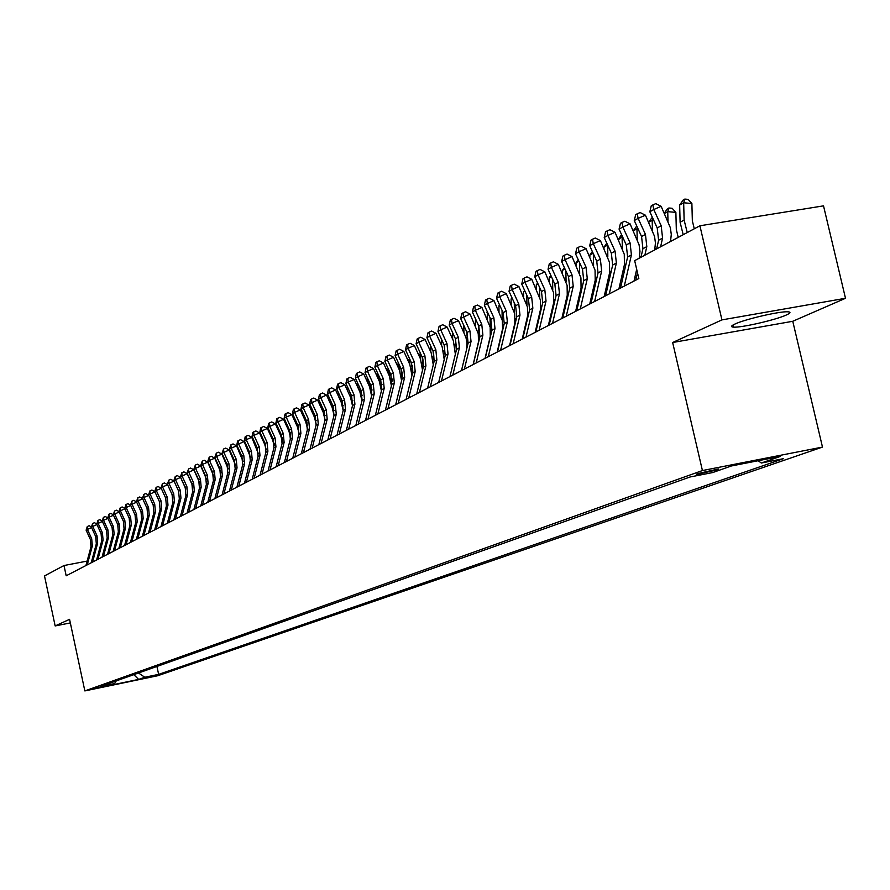 <?xml version="1.0" encoding="UTF-8"?>
<svg xmlns="http://www.w3.org/2000/svg" width="890" height="890" viewBox="0 0 890 890"><rect width="100%" height="100%" fill="white"/><g stroke="black" fill="none" stroke-linecap="round" stroke-linejoin="round"><path stroke-width="1.33" d="M734.929 324.049C730.99 325.874 730.512 326.897 733.494 327.12C741.114 327.876 775.646 319.966 786.348 315.004C790.598 313.08 791.11 312.012 787.895 311.8C780.018 311.111 745.064 319.199 734.929 324.049M697.159 473.747L696.514 474.492L718.008 469.664L718.664 468.908L697.159 473.747M845.5 298.284L721.946 319.888L672.651 342.517L792.768 321.279L845.5 298.284L823.517 205.857L699.907 225.782L634.67 260.637L638.831 278.548L66.183 575.785L63.991 565.528L44.5 575.941L55.158 625.937L70.332 622.922M792.768 321.279L822.482 447.08L157.753 675.732L84.85 690.918L702.421 470.554L822.482 447.08M106.01 685.968L93.472 688.66L105.932 685.611M138.506 672.985L144.803 677.257L158.643 674.375L783.478 458.673L761.317 463.022L780.452 456.37L731.324 465.982L712.701 472.557L690.084 476.984L100.581 686.468L114.588 683.553L116.245 680.894M144.803 677.257L138.64 679.404L108.613 685.656L114.588 683.553M721.946 319.888L699.907 225.782M672.651 342.517L702.421 470.554M84.85 690.918L69.565 619.329L55.158 625.937M87.12 561.101L63.991 565.528M636.472 277.068L634.703 277.98M621.198 285.022L619.607 285.846M606.279 292.799L604.855 293.533M591.694 300.397L590.426 301.054M577.432 307.829L576.319 308.407M563.492 315.093L562.524 315.594M549.853 322.202L549.03 322.625M536.503 329.155L535.825 329.511M523.442 335.964L522.886 336.253M156.929 666.443L158.643 674.375M761.317 463.022L758.18 460.731M133.823 674.653L138.64 679.404M85.93 565.539L91.002 546.705L90.379 539.507L86.119 530.162L87.431 529.417L87.287 526.535L89.134 525.712L91.436 527.014M87.242 564.85L92.326 545.993L91.703 538.784L87.431 529.417L91.581 527.57M86.119 530.162L87.287 526.535M91.225 562.78L96.32 543.835L95.697 536.592L91.403 527.169L92.738 526.413L92.593 523.52L94.451 522.697L96.788 524.01M92.56 562.091L97.666 543.111L97.032 535.847L92.738 526.413L96.943 524.544M91.403 527.169L92.593 523.52M96.598 559.999L101.716 540.92L101.082 533.622L96.765 524.143L98.111 523.376L97.967 520.461L99.836 519.626L102.216 520.973M97.945 559.298L103.073 540.186L102.439 532.876L98.111 523.376L102.383 521.484M96.765 524.143L97.967 520.461M102.038 557.173L107.189 537.972L106.544 530.618L102.194 521.073L103.563 520.294L103.407 517.357L105.298 516.523L107.723 517.891M103.407 556.461L108.569 537.226L107.924 529.861L103.563 520.294L107.901 518.38M102.194 521.073L103.407 517.357M107.557 554.303L112.73 534.968L112.096 527.581L107.712 517.958L109.103 517.179L108.936 514.22L110.827 513.385L113.308 514.776M108.947 553.58L114.131 534.222L113.486 526.813L109.103 517.179L113.486 515.232M107.712 517.958L108.936 514.22M113.163 551.399L118.359 531.931L117.714 524.488L113.297 514.798L114.71 514.008L114.543 511.038L116.445 510.193L118.971 511.605L120.395 510.793L120.228 507.801L122.141 506.955L124.745 508.413M114.565 550.665L119.783 531.174L119.127 523.709L114.71 514.008L119.16 512.028M113.297 514.798L114.543 511.038M118.837 548.451L124.066 528.86L123.41 521.351L118.971 511.605L120.228 507.801M120.272 547.706L125.501 528.082L124.845 520.561L120.395 510.793L124.912 508.791M124.6 545.459L129.851 525.734L129.195 518.18L124.711 508.357L126.169 507.534L125.991 504.519L127.915 503.673L130.596 505.175M126.046 544.713L131.32 524.944L130.652 517.379L126.169 507.534L130.752 505.509M124.711 508.357L125.991 504.519M130.441 542.433L135.725 522.564L135.058 514.954L130.552 505.064L132.02 504.23L131.831 501.204L133.778 500.336L136.537 501.882M131.909 541.665L137.205 521.763L136.537 514.142L132.02 504.23L136.671 502.171M130.552 505.064L131.831 501.204M136.37 539.351L141.677 519.348L141.009 511.683L136.459 501.715L137.961 500.87L137.772 497.822L139.719 496.965L142.567 498.556M137.861 538.572L143.19 518.536L142.511 510.86L137.961 500.87L142.678 498.789M136.459 501.715L137.772 497.822M142.389 536.236L147.729 516.078L147.039 508.368L142.467 498.322L143.98 497.477L143.791 494.406L145.76 493.527L148.686 495.174M143.902 535.446L149.253 515.254L148.563 507.534L143.98 497.477L148.775 495.352M142.467 498.322L143.791 494.406M148.485 533.066L153.859 512.774L153.169 504.997L148.563 494.885L150.099 494.017L149.898 490.924L151.879 490.056L154.893 491.736M150.032 532.264L155.405 511.939L154.715 504.152L150.099 494.017L154.96 491.87M148.563 494.885L149.898 490.924M154.682 529.85L160.078 509.414L159.388 501.582L154.738 491.391L156.306 490.512L156.095 487.409L158.086 486.519L161.201 488.254M156.251 529.038L161.657 508.557L160.957 500.714L156.306 490.512L161.235 488.332M154.738 491.391L156.095 487.409M160.968 526.58L166.397 505.998L165.696 498.111L161.012 487.853L162.603 486.952L162.381 483.826L164.394 482.936L167.598 484.727L162.603 486.952L167.287 497.243L167.988 505.142L162.559 525.756M161.012 487.853L162.381 483.826M167.353 523.276L172.816 502.539L172.093 494.595L167.387 484.249L168.989 483.348L168.766 480.188L170.791 479.298L174.051 481.112L178.979 491.936M168.966 522.43L174.429 501.66L173.717 493.705L168.989 483.348L174.051 481.112M167.387 484.249L168.766 480.188M173.828 519.905L179.324 499.023L178.601 491.024L173.85 480.6L175.486 479.677L175.252 476.506L177.288 475.605L180.57 477.429L185.821 489.044M175.464 519.059L180.959 498.133L180.236 490.123L175.486 479.677L180.57 477.429M173.85 480.6L175.252 476.506M180.414 516.489L185.932 495.452L185.198 487.386L180.414 476.895L182.072 475.961L181.838 472.768L183.885 471.856L187.2 473.691L192.685 485.962M182.072 515.633L187.601 494.551L186.867 486.474L182.072 475.961L187.2 473.691M180.414 476.895L181.838 472.768M187.089 513.029L192.641 491.825L191.906 483.704L187.078 473.124L188.769 472.178L188.524 468.963L190.582 468.051L193.92 469.898L199.605 482.736M188.78 512.151L194.332 490.913L193.597 482.781L188.769 472.178L193.92 469.898M187.078 473.124L188.524 468.963M193.875 509.503L199.46 488.154L198.715 479.966L193.853 469.308L195.555 468.34L195.311 465.103L197.391 464.191L200.751 466.049L206.602 479.421M195.589 508.613L201.173 487.219L200.428 479.02L195.555 468.34L200.751 466.049M193.853 469.308L195.311 465.103M200.762 505.932L206.38 484.416L205.623 476.161L200.728 465.426L202.464 464.435L202.208 461.176L204.299 460.264L207.693 462.132L213.7 475.994M202.508 505.019L208.127 483.47L207.37 475.204L202.464 464.435L207.693 462.132M200.728 465.426L202.208 461.176M207.77 502.294L213.411 480.622L212.643 472.301L207.715 461.476L209.473 460.475L209.206 457.193L211.308 456.27L214.735 458.161L220.887 472.501M209.528 501.382L215.18 479.654L214.423 471.333L209.473 460.475L214.735 458.161M207.715 461.476L209.206 457.193M231.4 453.767L231.144 454.345M214.879 498.6L220.553 476.762L219.786 468.385L214.802 457.471L216.593 456.459L216.326 453.155L218.439 452.22L221.899 454.123L228.174 468.919M216.671 497.666L222.355 475.783L221.577 467.395L216.593 456.459L221.899 454.123M214.802 457.471L216.326 453.155M239.621 451.286L239.032 451.252M238.787 449.439L238.498 450.095M222.1 494.851L227.807 472.846L227.028 464.402L222.011 453.399L223.835 452.365L223.557 449.038L225.693 448.104L229.175 450.017L235.561 465.259M223.924 493.906L229.642 471.856L228.864 463.39L223.835 452.365L229.175 450.017M222.011 453.399L223.557 449.038M247.264 447.18L246.597 447.147M246.296 445.045L245.974 445.768M229.442 491.046L235.183 468.863L234.393 460.353L229.342 449.261L231.189 448.215L230.899 444.867L233.047 443.921L236.562 445.846L243.07 461.521M231.3 490.079L237.04 467.851L236.251 459.329L231.189 448.215L236.562 445.846M229.342 449.261L230.899 444.867M236.907 487.164L242.681 464.814L241.88 456.236L236.785 445.056L238.665 443.988L238.364 440.617L240.534 439.66L244.071 441.607L250.691 457.716M238.798 486.185L244.572 463.79L243.771 455.202L238.665 443.988L244.071 441.607M236.785 445.056L237.619 441.051L238.364 440.617M244.494 483.226L250.301 460.697L249.489 452.053L244.35 440.784L246.263 439.705L245.952 436.3L248.132 435.344L251.714 437.301L258.434 453.822M246.408 482.235L252.215 459.663L251.414 450.996L246.263 439.705L251.714 437.301M244.35 440.784L245.195 436.734L245.952 436.3M255.041 443.02L254.295 442.975M253.928 440.561L253.572 441.373M261.004 436.267L261.638 435.911M262.939 438.781L262.127 438.737M261.682 436L261.293 436.901M268.913 431.85L269.637 431.517M270.983 434.476L270.082 434.42M269.503 431.517L269.136 432.351M252.204 479.232L258.044 456.514L257.221 447.803L252.048 436.434L253.984 435.344L253.672 431.917L255.864 430.949L259.48 432.918L264.664 444.299L266.288 449.851M254.151 478.219L259.991 455.457L259.179 446.736L253.984 435.344L259.48 432.918M252.048 436.434L252.893 432.362L253.672 431.917M276.946 427.345L277.802 427.122M274.231 443.187L274.32 445.078M279.16 430.093L278.17 430.037M277.391 427.1L277.124 427.723M260.047 475.16L265.91 452.265L265.087 443.487L259.869 432.017L261.838 430.905L261.515 427.456L263.729 426.477L267.367 428.468L272.596 439.949L274.276 445.812M262.027 474.125L267.901 451.197L267.078 442.386L261.838 430.905L267.367 428.468M259.869 432.017L260.726 427.901L261.515 427.456M290.34 435.488L290.329 432.451M285.123 422.772L286.113 422.65M282.208 437.724L282.408 441.585M287.47 425.654L286.402 425.587M268.024 471.021L273.92 447.948L273.085 439.082L267.812 427.523L269.826 426.388L269.492 422.917L271.717 421.938L275.388 423.94L280.673 435.51L282.397 441.696M270.037 469.976L275.945 446.858L275.099 437.98L269.826 426.388L275.388 423.94M267.812 427.523L268.691 423.373L269.492 422.917M298.528 430.204L298.517 427.044M293.433 418.122L294.557 418.111M290.329 432.473L290.374 435.7M295.936 421.126L294.779 421.059M276.123 466.816L282.063 443.554L281.218 434.62L275.9 422.961L277.947 421.804L277.602 418.311L279.849 417.321L283.554 419.335L288.872 431.005L290.641 437.491M278.181 465.748L284.121 442.441L283.265 433.486L277.947 421.804L283.554 419.335M275.9 422.961L276.779 418.767L277.602 418.311M306.861 424.919L306.85 421.682M301.91 413.416L303.156 413.494M298.584 427.267L298.606 430.515M304.547 416.531L303.301 416.453M284.377 462.533L290.34 439.082L289.484 430.07L284.132 418.311L286.213 417.143L285.857 413.616L288.115 412.626L291.853 414.651L297.227 426.421L299.029 433.207M286.458 461.443L292.432 437.947L291.575 428.924L286.213 417.143L291.853 414.651M284.132 418.311L285.022 414.084L285.857 413.616M292.766 458.172L298.773 434.531L297.905 425.442L292.499 413.583L294.612 412.393L294.245 408.844L296.526 407.843L300.308 409.889L305.715 421.76L307.562 428.847M294.89 457.071L300.898 433.374L300.03 424.274L294.612 412.393L300.308 409.889M292.499 413.583L293.4 409.322L294.245 408.844M301.298 453.744L307.339 429.903L306.46 420.736L301.009 408.777L303.167 407.564L302.789 403.982L305.081 402.981L308.897 405.039L314.359 417.021L316.239 424.397M303.457 452.621L309.509 428.735L308.63 419.546L303.167 407.564L308.897 405.039M301.009 408.777L301.921 404.472L302.789 403.982M315.338 419.613L315.327 416.298M310.577 408.71L311.912 408.788M306.983 422.038L306.994 425.42L307.662 425.086M313.302 411.848L311.967 411.77M323.96 414.251L323.949 410.868M319.388 403.926L320.823 404.016M315.516 416.776L315.538 420.291M322.224 407.097L320.789 407.008M332.738 408.833L332.715 405.351M328.354 399.065L329.89 399.154M324.205 411.469L324.227 415.085M331.303 402.258L329.767 402.158M309.987 449.239L316.061 425.186L315.171 415.953L309.675 403.882L311.867 402.647L311.478 399.043L313.781 398.03L317.641 400.111L323.148 412.192L325.061 419.858M312.19 448.093L318.264 423.996L317.374 414.74L311.867 402.647L317.641 400.111M309.675 403.882L310.599 399.543L311.478 399.043M341.66 403.348L341.638 399.721M337.488 394.103L339.268 394.515M333.049 406.085L333.071 409.823M340.547 397.329L338.912 397.229M318.831 444.644L324.939 420.392L324.038 411.08L318.486 398.909L320.723 397.641L320.322 394.014L322.647 392.991L326.541 395.082L332.092 407.275L334.039 415.241M321.068 443.487L327.186 419.19L326.285 409.845L320.723 397.641L326.541 395.082M318.486 398.909L319.432 394.515L320.322 394.014M350.749 397.797L350.716 393.981M346.777 389.064L348.068 389.141L349.08 390.387M342.049 400.611L342.072 404.472M349.97 392.323L348.213 392.212M327.832 439.972L333.973 415.519L333.06 406.118L327.464 393.836L329.734 392.557L329.322 388.897L331.67 387.862L335.597 389.976L341.204 402.28L343.184 410.524M330.112 438.792L336.264 414.284L335.341 404.861L329.734 392.557L335.597 389.976M327.464 393.836L328.41 389.408L329.322 388.897M359.994 392.156L359.961 388.118M356.245 383.935L357.279 384.002L359.082 386.193M351.205 395.038L351.227 399.043M359.56 387.228L357.691 387.106M336.999 435.221L343.173 410.546L342.25 401.067L336.598 388.674L338.912 387.373L338.489 383.679L340.848 382.644L344.819 384.769L350.482 397.185L352.484 405.74M339.312 434.009L345.498 409.3L344.575 399.788L338.912 387.373L344.819 384.769M336.598 388.674L337.566 384.202L338.489 383.679M369.406 386.416L369.372 382.133M365.89 378.717L369.272 381.932M360.517 389.342L360.55 393.525M369.328 382.044L367.348 381.91M346.332 430.371L352.54 405.495L351.606 395.928L345.91 383.423L348.257 382.088L347.823 378.372L350.204 377.327L354.22 379.474L359.927 392.001L361.952 400.867M348.691 429.147L354.91 404.216L353.975 394.626L348.257 382.088L354.22 379.474M345.91 383.423L346.878 378.906L347.823 378.372M378.984 380.575L378.951 376.737L377.182 376.626M375.714 373.399L378.951 376.737M370.006 383.534L370.051 387.918M355.833 425.442L362.085 400.344L361.129 390.688L355.377 378.072L357.78 376.715L357.324 372.966L359.727 371.92L363.776 374.078L369.539 386.716L371.597 395.928M358.236 424.196L364.5 399.043L363.543 389.364L357.78 376.715L363.776 374.078M355.377 378.072L356.367 373.511L357.324 372.966M388.741 374.601L388.707 371.33L387.206 371.23M385.726 367.993L388.707 371.33M379.674 377.616L379.707 382.211M365.512 420.414L371.798 395.093L370.841 385.359L365.034 372.621L367.47 371.241L367.003 367.459L369.428 366.402L373.522 368.582L379.34 381.343L381.409 390.91M367.959 419.146L374.256 393.769L373.288 384.002L367.47 371.241L373.522 368.582M365.034 372.621L366.035 368.015L367.003 367.459M398.676 368.516L398.653 365.834L397.418 365.745M392.089 378.906L392.201 381.176M389.509 371.564L389.553 376.403M396.005 362.653L398.653 365.834M375.369 415.296L381.699 389.753L380.72 379.919L374.868 367.058L377.349 365.656L376.87 361.852L379.307 360.784L383.445 362.986L389.319 375.858L391.411 385.826M377.872 414.006L384.202 388.396L383.223 378.55L377.349 365.656L383.445 362.986M374.868 367.058L375.88 362.419L376.87 361.852M408.799 362.297L408.777 360.228L407.831 360.161M402.147 372.065L402.414 376.715M399.532 365.389L399.588 370.507M406.752 357.791L408.777 360.228M385.426 410.079L391.789 384.302L390.799 374.39L384.88 361.407L387.417 359.972L386.916 356.145L389.375 355.066L393.558 357.279L399.488 370.284L401.59 380.664M387.962 408.766L394.337 382.923L393.347 372.988L387.417 359.972L393.558 357.279M384.88 361.407L385.904 356.712L386.916 356.145M419.112 355.944L419.101 354.509L418.445 354.465M412.415 365.456L412.793 371.809M409.745 359.093L409.801 364.488M417.699 352.841L419.101 354.509M395.661 404.761L402.069 378.751L401.056 368.749L395.093 355.644L397.674 354.176L397.163 350.315L399.643 349.236L403.871 351.461L409.845 364.589L411.97 375.435M398.253 403.426L404.661 377.349L403.659 367.314L397.674 354.176L403.871 351.461M395.093 355.644L396.128 350.905L397.163 350.315M429.625 349.459L429.258 348.669M422.872 358.881L423.373 366.658M420.147 352.651L420.214 358.358M428.869 347.801L429.614 348.691M406.107 399.343L412.537 373.099L411.525 362.998L405.495 349.759L408.121 348.279L407.598 344.374L410.101 343.284L414.373 345.543L420.414 358.792L422.528 370.162M408.744 397.975L415.196 371.664L414.173 361.54L408.121 348.279L414.373 345.543M405.495 349.759L406.552 344.975L407.598 344.374M433.53 352.273L434.142 361.34M430.749 346.077L430.827 352.095M416.743 393.825L423.217 367.336L422.194 357.135L416.097 343.774L418.79 342.25L418.244 338.322L420.759 337.221L425.086 339.502L431.183 352.874L433.285 364.833M419.435 392.423L425.921 365.868L424.886 355.644L418.79 342.25L425.086 339.502M416.097 343.774L417.176 338.934L418.244 338.322M444.388 345.598L445.122 355.867M441.562 339.357L441.64 345.709M427.601 388.196L434.109 361.451L433.063 351.149L426.922 337.666L429.659 336.12L429.102 332.159L431.639 331.047L436 333.338L442.163 346.844L444.232 359.504M430.348 386.761L436.868 359.961L435.822 349.636L429.659 336.12L436 333.338M426.922 337.666L428.001 332.782L429.102 332.159M455.469 338.845L456.325 350.282M452.576 332.493L452.665 339.179M438.67 382.444L445.223 355.455L444.155 345.053L437.947 331.436L440.739 329.856L440.172 325.862L442.731 324.739L447.136 327.053L453.355 340.703L455.368 354.231M441.462 380.987L448.037 353.942L446.958 343.518L440.739 329.856L447.136 327.053M437.947 331.436L439.048 326.497L440.172 325.862M466.772 331.959L467.751 344.575M463.812 325.473L463.913 332.515M449.962 376.581L456.548 349.336L455.469 338.834L449.194 325.072L452.042 323.471L451.453 319.443L454.034 318.309L458.506 320.645L465.959 337.532L466.983 342.928L466.594 349.381M452.81 375.102L459.418 347.79L458.339 337.266L452.042 323.471L458.506 320.645M449.194 325.072L450.318 320.089L451.453 319.443M478.297 324.917L479.421 338.756M475.505 318.82L475.371 325.695M461.476 370.607L468.107 343.095L467.016 332.493L460.675 318.587L463.59 316.951L462.978 312.891L465.581 311.756L470.098 314.103L478.253 333.639L478.52 341.716L473.146 364.544M464.391 369.094L471.032 341.515L469.931 330.891L463.59 316.951L470.098 314.103M460.675 318.587L461.81 313.547L462.978 312.891M490.045 317.73L490.301 327.898M487.498 312.134L487.075 318.742M490.512 329.467L491.325 332.816M486.986 312.423L487.375 311.856M473.235 364.5L479.91 336.732L478.798 326.018L472.39 311.978L475.36 310.299L474.737 306.204L477.363 305.059L481.924 307.439L490.168 327.164L490.257 336.464L485.039 358.381M476.206 362.953L482.892 335.118L481.779 324.383L475.36 310.299L481.924 307.439M472.39 311.978L473.547 306.883L474.737 306.204M502.038 310.365L502.205 320M499.735 305.315L498.923 305.771L499.012 311.622M502.794 324.26L503.484 326.752M498.923 305.771L499.546 304.881M485.239 358.27L491.947 330.223L490.813 319.41L484.349 305.226L487.375 303.512L486.73 299.385L489.378 298.228L493.995 300.62L502.327 320.556L502.605 328.799L497.176 352.073M488.276 356.701L494.996 328.577L493.861 317.741L487.375 303.512L493.995 300.62M484.349 305.226L485.517 300.064L486.73 299.385M514.287 302.834L514.442 312.479M512.24 298.339L511.105 298.973L511.194 304.358M515.243 318.386L515.9 320.556M511.105 298.973L511.961 297.75M497.488 351.917L504.241 323.593L503.095 312.668L496.553 298.328L499.646 296.581L498.978 292.409L501.649 291.252L506.321 293.667L514.743 313.803L514.843 323.304L509.57 345.643M500.592 350.304L507.356 321.913L506.199 310.955L499.646 296.581L506.321 293.667M496.553 298.328L497.744 293.122L498.978 292.409M526.78 295.124L526.947 304.959M525 291.23L523.543 292.042L523.632 296.915M526.913 319.243L527.247 319.855M527.937 312.234L528.582 314.226M536.525 326.497L536.993 327.086M539.129 317.997L538.673 317.407M523.543 292.042L524.644 290.463M509.992 345.42L516.79 316.818L515.622 305.771L509.024 291.286L512.173 289.506L511.494 285.301L514.186 284.132L518.914 286.569L527.414 306.916L527.714 315.338L522.219 339.079M513.163 343.774L519.971 315.093L518.792 304.035L512.173 289.506L518.914 286.569M509.024 291.286L510.226 286.024L511.494 285.301M539.529 287.236L539.718 297.305M538.038 283.966L536.247 284.956L536.325 289.306M539.785 312.668L540.208 313.414M540.875 305.849L541.543 307.762M549.631 320.044L550.187 320.756M552.345 311.567L551.789 310.855M536.247 284.956L537.605 283.009M522.775 338.79L529.606 309.887L528.426 298.74L521.751 284.099L524.978 282.275L524.266 278.036L526.98 276.857L531.764 279.315L540.364 299.886L540.486 309.575L535.146 332.37M526.012 337.11L532.854 308.14L531.664 296.96L524.978 282.275L531.764 279.315M521.751 284.099L522.975 278.77L524.266 278.036M535.836 332.014L542.7 302.822L541.498 291.553L534.757 276.757L538.049 274.888L537.315 270.616L540.063 269.425L544.903 271.906L553.591 292.699L553.725 302.489L548.351 325.506M539.14 330.29L546.026 301.031L544.814 289.728L538.049 274.888L544.903 271.906M534.757 276.757L536.003 271.361L537.315 270.616M549.174 325.084L556.083 295.591L554.859 284.21L548.04 269.247L551.411 267.345L550.654 263.028L553.424 261.827L558.319 264.341L567.108 285.356L567.253 295.246L561.846 318.509M552.557 323.337L559.476 293.767L558.241 282.341L551.411 267.345L558.319 264.341M548.04 269.247L549.308 263.796L550.654 263.028M562.803 318.008L569.756 288.215L568.521 276.701L561.623 261.571L565.061 259.635L564.282 255.274L567.075 254.062L572.036 256.598L580.925 277.847L581.07 287.837L575.641 311.344M566.263 316.217L573.227 286.335L571.981 274.799L565.061 259.635L572.036 256.598M561.623 261.571L562.914 256.064L564.282 255.274M576.753 310.777L583.74 280.661L582.472 269.025L575.507 253.739L579.023 251.748L578.222 247.353L581.037 246.13L586.065 248.688L595.054 270.171L595.21 280.272L589.747 304.024M580.28 308.941L587.289 278.748L586.009 267.089L579.023 251.748L586.065 248.688M575.507 253.739L576.82 248.154L578.222 247.353M591.005 303.379L598.035 272.941L596.745 261.182L589.703 245.718L593.296 243.682L592.473 239.254L595.31 238.019L600.405 240.6L609.494 262.328L609.661 272.54L604.165 296.548M594.62 301.499L601.662 270.983L600.372 259.19L593.296 243.682L600.405 240.6M589.703 245.718L591.038 240.066L592.473 239.254M552.557 279.16L552.757 289.528M551.366 276.534L549.219 277.736L549.286 281.518M552.935 305.96L553.447 306.839M554.092 299.285L554.782 301.165M563.025 313.458L563.67 314.292M565.84 305.025L565.195 304.191M549.219 277.736L550.843 275.399M565.862 270.883L566.073 281.607M564.983 268.947L562.458 270.349L562.524 273.553M566.374 299.107L566.986 300.119M567.586 292.532L568.309 294.412M576.709 306.75L577.454 307.706M579.635 298.339L578.889 297.371M562.458 270.349L564.371 267.612M579.457 262.405L579.679 273.53M578.901 261.182L575.997 262.806L576.053 265.398M580.113 292.109L580.814 293.255M581.37 285.601L582.149 287.526M590.704 299.897L591.26 300.62M593.741 291.531L592.885 290.429M575.997 262.806L578.2 259.658M593.352 253.717L593.597 265.298M593.129 253.249L589.836 255.085L589.87 257.054M594.153 284.956L594.965 286.235M595.466 278.492L596.3 280.472M608.17 284.578L607.202 283.332M589.836 255.085L592.34 251.514M607.736 245.228L607.814 256.887M607.625 244.995L603.976 247.209L603.998 248.499M608.515 277.647L609.439 279.071M609.861 271.194L610.774 273.274M622.922 277.491L621.843 276.089M603.976 247.209L606.802 243.17M622.733 237.163L622.099 237.107L622.344 248.299M622.355 236.317L618.439 239.733M623.2 270.182L624.235 271.739M624.58 263.729L625.57 265.91M618.428 239.154L621.587 234.648M605.589 295.803L612.665 265.053L611.352 253.161L604.221 237.519L607.903 235.438L607.047 230.955L609.917 229.72L615.068 232.323L624.268 254.295L624.446 264.619L618.917 288.883M609.283 293.889L616.37 263.051L615.057 251.125L607.903 235.438L615.068 232.323M604.221 237.519L605.578 231.801L607.047 230.955M633.257 230.844L636.75 225.982M638.097 228.908L636.962 228.819L637.218 239.532M637.418 227.428L636.962 228.819L633.268 230.877M639.643 256.075L640.344 257.611M620.508 288.06L627.617 256.976L626.282 244.95L619.073 229.119L622.844 226.994L621.954 222.478L624.847 221.232L630.076 223.857L639.076 244.783L639.966 251.347L639.209 258.211M624.29 286.102L631.41 254.918L630.076 242.87L622.844 226.994L630.076 223.857M619.073 229.119L620.452 223.334L621.954 222.478M636.684 269.314L634.014 281.051M648.587 222.122L652.348 217.26M653.816 220.475L652.181 220.342L652.426 230.543M652.826 218.306L652.181 220.342L648.665 222.3M655.04 248.232L655.607 249.445M640.978 257.266L642.925 248.711L641.568 236.551L634.281 220.542L638.13 218.362L637.218 213.8L640.144 212.543L645.428 215.202L654.539 236.362L655.441 243.003L654.695 249.945M644.861 255.196L646.808 246.608L645.45 234.415L638.13 218.362L645.428 215.202M634.281 220.542L635.683 214.679L637.218 213.8M635.772 280.139L637.462 272.696M678.213 237.374L676.311 229.442L675.877 212.365L667.745 211.664L667.99 221.332M664.274 213.2L667.322 208.872L668.891 207.993L672.139 208.282L675.877 212.365M668.891 207.993L667.745 211.664L664.418 213.511M670.804 240.189L671.238 241.101M656.642 248.9L658.6 240.244L657.221 227.951L649.834 211.753L653.783 209.517L652.837 204.922L655.785 203.643L661.148 206.335L670.37 227.74L671.283 234.459L670.537 241.479M660.614 246.775L662.572 238.097L661.181 225.771L653.783 209.517L661.148 206.335M649.834 211.753L651.258 205.812L652.837 204.922M694.278 228.797L692.342 220.776L691.886 203.51L683.676 202.775L684.121 220.064L687.236 232.557M684.81 199.082L683.676 202.775L679.66 205.023L683.197 199.983L684.81 199.082L688.092 199.371L691.886 203.51M679.66 205.023L680.105 222.255L683.197 234.715M91.002 546.705L92.326 545.993M90.379 539.507L91.703 538.784M96.32 543.835L97.666 543.111M95.697 536.592L97.032 535.847M101.716 540.92L103.073 540.186M101.082 533.622L102.439 532.876M107.189 537.972L108.569 537.226M106.544 530.618L107.924 529.861M112.73 534.968L114.131 534.222M112.096 527.581L113.486 526.813M118.359 531.931L119.783 531.174M117.714 524.488L119.127 523.709M124.066 528.86L125.501 528.082M123.41 521.351L124.845 520.561M129.851 525.734L131.32 524.944M129.195 518.18L130.652 517.379M135.725 522.564L137.205 521.763M135.058 514.954L136.537 514.142M141.677 519.348L143.19 518.536M141.009 511.683L142.511 510.86M147.729 516.078L149.253 515.254M147.039 508.368L148.563 507.534M153.859 512.774L155.405 511.939M153.169 504.997L154.715 504.152M160.078 509.414L161.657 508.557M159.388 501.582L160.957 500.714M166.397 505.998L167.988 505.142M165.696 498.111L167.287 497.243M172.816 502.539L174.429 501.66M172.093 494.595L173.717 493.705M179.324 499.023L180.959 498.133M178.601 491.024L180.236 490.123M185.932 495.452L187.601 494.551M185.198 487.386L186.867 486.474M192.641 491.825L194.332 490.913M191.906 483.704L193.597 482.781M199.46 488.154L201.173 487.219M198.715 479.966L200.428 479.02M206.38 484.416L208.127 483.47M205.623 476.161L207.37 475.204M213.411 480.622L215.18 479.654M212.643 472.301L214.423 471.333M220.553 476.762L222.355 475.783M219.786 468.385L221.577 467.395M227.807 472.846L229.642 471.856M227.028 464.402L228.864 463.39M235.183 468.863L237.04 467.851M234.393 460.353L236.251 459.329M242.681 464.814L244.572 463.79M241.88 456.236L243.771 455.202M250.301 460.697L252.215 459.663M249.489 452.053L251.414 450.996M258.044 456.514L259.991 455.457M257.221 447.803L259.179 446.736M265.91 452.265L267.901 451.197M265.087 443.487L267.078 442.386M273.92 447.948L275.945 446.858M273.085 439.082L275.099 437.98M282.063 443.554L284.121 442.441M281.218 434.62L283.265 433.486M290.34 439.082L292.432 437.947M289.484 430.07L291.575 428.924M298.773 434.531L300.898 433.374M297.905 425.442L300.03 424.274M307.339 429.903L309.509 428.735M306.46 420.736L308.63 419.546M316.384 420.336L315.661 420.736M325.262 415.497L324.461 415.942M316.061 425.186L318.264 423.996M315.171 415.953L317.374 414.74M334.295 410.579L333.416 411.058M324.939 420.392L327.186 419.19M324.038 411.08L326.285 409.845M343.495 405.573L342.539 406.096M333.973 415.519L336.264 414.284M333.06 406.118L335.341 404.861M352.863 400.467L351.828 401.034M343.173 410.546L345.498 409.3M342.25 401.067L344.575 399.788M362.408 395.271L361.284 395.883M352.54 405.495L354.91 404.216M351.606 395.928L353.975 394.626M372.12 389.976L370.919 390.643M362.085 400.344L364.5 399.043M361.129 390.688L363.543 389.364M382.021 384.591L380.72 385.292M371.798 395.093L374.256 393.769M370.841 385.359L373.288 384.002M392.089 379.107L390.721 379.852M381.699 389.753L384.202 388.396M380.72 379.919L383.223 378.55M402.169 373.622L400.901 374.312M391.789 384.302L394.337 382.923M390.799 374.39L393.347 372.988M412.437 368.026L411.28 368.66M402.069 378.751L404.661 377.349M401.056 368.749L403.659 367.314M422.906 362.319L421.849 362.897M412.537 373.099L415.196 371.664M411.525 362.998L414.173 361.54M433.575 356.512L432.64 357.024M423.217 367.336L425.921 365.868M422.194 357.135L424.886 355.644M444.455 350.593L443.632 351.038M434.109 361.451L436.868 359.961M433.063 351.149L435.822 349.636M455.547 344.552L454.846 344.931M445.223 355.455L448.037 353.942M444.155 345.053L446.958 343.518M466.861 338.389L466.282 338.701M456.548 349.336L459.418 347.79M455.469 338.834L458.339 337.266M468.107 343.095L471.032 341.515M467.016 332.493L469.931 330.891M479.91 336.732L482.892 335.118M478.798 326.018L481.779 324.383M491.947 330.223L494.996 328.577M490.813 319.41L493.861 317.741M504.241 323.593L507.356 321.913M503.095 312.668L506.199 310.955M516.79 316.818L519.971 315.093M515.622 305.771L518.792 304.035M529.606 309.887L532.854 308.14M528.426 298.74L531.664 296.96M542.7 302.822L546.026 301.031M541.498 291.553L544.814 289.728M556.083 295.591L559.476 293.767M554.859 284.21L558.241 282.341M569.756 288.215L573.227 286.335M568.521 276.701L571.981 274.799M583.74 280.661L587.289 278.748M582.472 269.025L586.009 267.089M598.035 272.941L601.662 270.983M596.745 261.182L600.372 259.19M612.665 265.053L616.37 263.051M611.352 253.161L615.057 251.125M627.617 256.976L631.41 254.918M626.282 244.95L630.076 242.87M642.925 248.711L646.808 246.608M641.568 236.551L645.45 234.415M658.6 240.244L662.572 238.097M657.221 227.951L661.181 225.771M684.121 220.064L680.105 222.255M732.993 325.017L733.494 327.12"/></g></svg>
